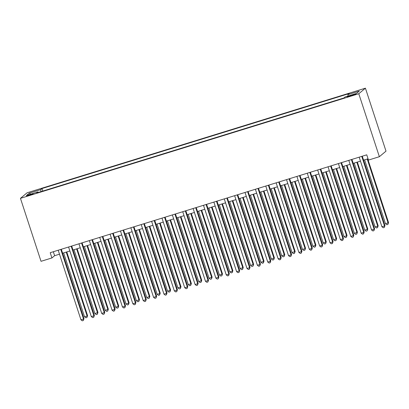 <?xml version="1.0" encoding="UTF-8"?>
<svg xmlns="http://www.w3.org/2000/svg" width="409" height="409" viewBox="0 0 409 409"><rect width="100%" height="100%" fill="white"/><g stroke="black" fill="none" stroke-linecap="round" stroke-linejoin="round"><path stroke-width="0.61" d="M29.203 195.405A3.543 0.286 -18.1 0 0 33.144 193.82A3.543 0.286 -18.1 0 0 30.348 194.439A3.543 0.286 -18.1 0 0 26.406 196.023A3.543 0.286 -18.1 0 0 29.203 195.405M365.421 88.175L27.091 192.787L20.45 198.345L358.78 93.738L365.421 88.175L386.004 151.146L379.363 156.708L358.78 93.738M379.363 156.708L368.463 160.077L366.75 154.827L50.215 252.696L51.928 257.946L54.622 255.691L59.499 254.183M353.197 94.627L350.917 95.333A3.436 0.276 -18.1 0 0 347.093 96.867A3.436 0.276 -18.1 0 0 349.802 96.268L352.088 95.563A3.436 0.276 -18.1 0 0 355.907 94.029A3.436 0.276 -18.1 0 0 353.197 94.627L353.366 95.144M38.303 192.455L37.976 191.893L36.718 192.946L343.913 97.966L345.17 96.913L356.587 93.385L359.312 91.1L347.895 94.627L349.153 93.574L41.958 188.559L40.701 189.612L40.977 191.632M37.976 191.893L26.559 195.425L29.284 193.14L40.701 189.612M51.928 257.946L41.033 261.315L20.45 198.345M62.613 253.222L69.878 250.973M72.991 250.011L80.256 247.767M83.37 246.801L90.634 244.556M93.748 243.595L101.013 241.346M104.126 240.385L111.391 238.14M114.505 237.174L121.77 234.93M124.883 233.968L132.148 231.719M135.261 230.758L142.521 228.513M145.635 227.547L152.9 225.303M156.013 224.342L163.278 222.092M166.391 221.131L173.656 218.887M176.77 217.92L184.035 215.676M187.148 214.715L194.413 212.465M197.527 211.504L204.791 209.26M207.905 208.299L215.17 206.049M218.283 205.088L225.548 202.844M228.662 201.877L235.927 199.633M239.04 198.672L246.305 196.422M249.418 195.461L256.683 193.217M259.797 192.25L267.062 190.006M270.175 189.045L277.44 186.795M280.554 185.834L287.818 183.59M290.932 182.624L298.197 180.379M301.31 179.418L308.575 177.169M311.689 176.207L318.954 173.963M322.067 172.997L329.332 170.752M332.445 169.791L339.71 167.542M342.824 166.581L350.089 164.336M353.202 163.37L360.467 161.126M363.581 160.164L368.044 158.784M53.328 251.734L54.622 255.691M348.085 96.013L347.895 94.627M42.781 191.069L41.958 188.559M29.284 193.14L30.67 194.152M361.766 156.366L384.511 225.952L381.919 226.755L359.174 157.168M362.287 156.207L384.961 225.579L384.511 225.952L384.312 227.445L383.274 227.767L381.919 226.755M384.961 225.579L384.312 227.445M364.618 159.842L385.508 223.749L388.55 222.573L367.732 158.881M388.55 222.573L387.906 224.439L388.1 222.946L367.216 159.04M387.906 224.439L386.868 224.761L385.508 223.749M351.392 159.576L374.133 229.163L371.541 229.965L348.795 160.379M351.909 159.418L374.583 228.784L374.133 229.163L373.938 230.656L372.901 230.978L371.541 229.965M374.583 228.784L373.938 230.656M341.014 162.787L363.754 232.373L361.162 233.176L338.417 163.59M341.53 162.624L364.204 231.995L363.754 232.373L363.56 233.861L362.522 234.183L361.162 233.176M364.204 231.995L363.56 233.861M330.636 165.993L353.376 235.579L350.784 236.382L328.038 166.795M331.152 165.834L353.826 235.206L353.376 235.579L353.182 237.072L352.144 237.394L350.784 236.382M353.826 235.206L353.182 237.072M320.257 169.203L342.998 238.79L340.406 239.592L317.66 170.006M320.774 169.045L343.448 238.411L342.998 238.79L342.803 240.282L341.766 240.604L340.406 239.592M343.448 238.411L342.803 240.282M354.24 163.053L375.13 226.959L377.722 226.157L378.172 225.783L357.354 162.087M378.172 225.783L377.527 227.649L377.722 226.157L356.837 162.25M377.527 227.649L376.49 227.971L375.13 226.959M343.862 166.258L364.751 230.17L367.793 228.989L346.975 165.297M367.793 228.989L367.149 230.86L367.343 229.367L346.459 165.456M367.149 230.86L366.111 231.177L364.751 230.17M333.483 169.469L354.373 233.375L357.415 232.2L336.597 168.508M357.415 232.2L356.771 234.066L356.965 232.573L336.08 168.666M356.771 234.066L355.733 234.388L354.373 233.375M323.105 172.68L343.995 236.586L346.587 235.783L347.036 235.405L326.218 171.714M347.036 235.405L346.392 237.276L346.587 235.783L325.702 171.877M346.392 237.276L345.354 237.598L343.995 236.586M309.879 172.414L332.619 242L330.027 242.798L307.282 173.217M310.395 172.25L333.069 241.622L332.619 242L332.425 243.488L331.387 243.81L330.027 242.798M333.069 241.622L332.425 243.488M312.727 175.885L333.616 239.797L336.658 238.616L315.84 174.924M336.658 238.616L336.014 240.487L336.208 238.994L315.324 175.083M336.014 240.487L334.976 240.804L333.616 239.797M299.5 175.619L322.241 245.206L319.649 246.008L296.903 176.422M300.017 175.461L322.691 244.833L322.241 245.206L322.047 246.699L321.009 247.021L319.649 246.008M322.691 244.833L322.047 246.699M302.348 179.096L323.238 243.002L326.28 241.826L305.462 178.135M326.28 241.826L325.636 243.692L325.83 242.2L304.945 178.293M325.636 243.692L324.598 244.015L323.238 243.002M289.122 178.83L311.863 248.416L309.27 249.219L286.525 179.633M289.638 178.672L312.312 248.038L311.863 248.416L311.668 249.909L310.63 250.226L309.27 249.219M312.312 248.038L311.668 249.909M291.97 182.307L312.859 246.213L315.451 245.41L315.901 245.032L295.083 181.34M315.901 245.032L315.257 246.903L315.451 245.41L294.567 181.504M315.257 246.903L314.219 247.225L312.859 246.213M278.744 182.041L301.484 251.622L298.892 252.425L276.147 182.843M279.26 181.877L301.934 251.249L301.484 251.622L301.29 253.115L300.252 253.437L298.892 252.425M301.934 251.249L301.29 253.115M281.591 185.512L302.481 249.418L305.073 248.621L305.523 248.243L284.705 184.551M305.523 248.243L304.879 250.109L305.073 248.621L284.189 184.71M304.879 250.109L303.841 250.431L302.481 249.418M268.365 185.246L291.106 254.833L288.514 255.635L265.768 186.049M268.882 185.088L291.556 254.459L291.106 254.833L290.911 256.325L289.874 256.647L288.514 255.635M291.556 254.459L290.911 256.325M271.213 188.723L292.103 252.629L295.145 251.453L274.327 187.762M295.145 251.453L294.5 253.319L294.695 251.826L273.81 187.92M294.5 253.319L293.463 253.641L292.103 252.629M257.987 188.457L280.727 258.043L278.135 258.846L255.39 189.26M258.503 188.298L281.177 257.665L280.727 258.043L280.533 259.536L279.495 259.853L278.135 258.846M281.177 257.665L280.533 259.536M260.835 191.928L281.724 255.84L284.766 254.659L263.948 190.967M284.766 254.659L284.122 256.53L284.321 255.037L263.432 191.131M284.122 256.53L283.084 256.847L281.724 255.84M247.609 191.668L270.354 261.249L267.757 262.051L245.011 192.465M248.125 191.504L270.799 260.876L270.354 261.249L270.155 262.742L269.117 263.064L267.757 262.051M270.799 260.876L270.155 262.742M250.456 195.139L271.346 259.045L274.388 257.869L253.57 194.178M274.388 257.869L273.744 259.735L273.943 258.243L253.053 194.336M273.744 259.735L272.706 260.058L271.346 259.045M237.23 194.873L259.976 264.459L257.379 265.262L234.633 195.676M237.747 194.715L260.421 264.086L259.976 264.459L259.776 265.952L258.739 266.274L257.379 265.262M260.421 264.086L259.776 265.952M240.078 198.35L260.968 262.256L263.565 261.453L264.01 261.08L243.191 197.383M264.01 261.08L263.365 262.946L263.565 261.453L242.675 197.547M263.365 262.946L262.327 263.268L260.968 262.256M226.852 198.084L249.597 267.67L247 268.473L224.255 198.886M227.368 197.92L250.042 267.292L249.597 267.67L249.398 269.163L248.36 269.48L247 268.473M250.042 267.292L249.398 269.163M229.7 201.555L250.589 265.467L253.631 264.286L232.813 200.594M253.631 264.286L252.987 266.157L253.186 264.664L232.297 200.753M252.987 266.157L251.949 266.474L250.589 265.467M216.473 201.289L239.219 270.876L236.622 271.678L213.876 202.092M216.99 201.131L239.664 270.502L239.219 270.876L239.02 272.368L237.982 272.691L236.622 271.678M239.664 270.502L239.02 272.368M219.321 204.766L240.211 268.672L243.253 267.496L222.435 203.805M243.253 267.496L242.609 269.362L242.808 267.869L221.918 203.963M242.609 269.362L241.571 269.684L240.211 268.672M206.095 204.5L228.841 274.086L226.243 274.889L203.498 205.303M206.611 204.342L229.285 273.708L228.841 274.086L228.641 275.579L227.603 275.901L226.243 274.889M229.285 273.708L228.641 275.579M208.943 207.976L229.832 271.883L232.43 271.08L232.874 270.707L212.056 207.01M232.874 270.707L232.23 272.573L232.43 271.08L211.54 207.174M232.23 272.573L231.192 272.895L229.832 271.883M195.717 207.711L218.462 277.297L215.865 278.1L193.12 208.513M196.233 207.547L218.907 276.919L218.462 277.297L218.263 278.79L217.225 279.107L215.865 278.1M218.907 276.919L218.263 278.79M198.564 211.182L219.454 275.093L222.496 273.912L201.678 210.221M222.496 273.912L221.852 275.784L222.051 274.291L201.162 210.379M221.852 275.784L220.814 276.101L219.454 275.093M185.338 210.916L208.084 280.502L205.487 281.305L182.741 211.719M185.855 210.758L208.529 280.129L208.084 280.502L207.884 281.995L206.847 282.317L205.487 281.305M208.529 280.129L207.884 281.995M188.191 214.393L209.076 278.299L212.118 277.123L191.305 213.432M212.118 277.123L211.473 278.989L211.673 277.496L190.783 213.59M211.473 278.989L210.436 279.311L209.076 278.299M174.96 214.127L197.705 283.713L195.108 284.516L172.363 214.929M175.481 213.968L198.15 283.335L197.705 283.713L197.506 285.206L196.468 285.528L195.108 284.516M198.15 283.335L197.506 285.206M177.813 217.603L198.697 281.51L201.294 280.707L201.744 280.334L180.926 216.637M201.744 280.334L201.095 282.2L201.294 280.707L180.405 216.801M201.095 282.2L200.057 282.522L198.697 281.51M164.582 217.337L187.327 286.924L184.73 287.721L161.99 218.14M165.103 217.174L187.772 286.545L187.327 286.924L187.128 288.411L186.09 288.734L184.73 287.721M187.772 286.545L187.128 288.411M167.434 220.809L188.319 284.72L191.366 283.539L170.548 219.848M191.366 283.539L190.717 285.41L190.916 283.918L170.026 220.006M190.717 285.41L189.679 285.727L188.319 284.72M154.203 220.543L176.949 290.129L174.352 290.932L151.611 221.346M154.725 220.385L177.399 289.756L176.949 290.129L176.749 291.622L175.712 291.944L174.352 290.932M177.399 289.756L176.749 291.622M157.056 224.02L177.941 287.926L180.988 286.75L160.17 223.058M180.988 286.75L180.338 288.616L180.538 287.123L159.648 223.217M180.338 288.616L179.3 288.938L177.941 287.926M143.825 223.754L166.57 293.34L163.973 294.143L141.233 224.556M144.346 223.595L167.02 292.962L166.57 293.34L166.371 294.833L165.333 295.155L163.973 294.143M167.02 292.962L166.371 294.833M146.678 227.23L167.562 291.136L170.159 290.334L170.609 289.955L149.791 226.264M170.609 289.955L169.96 291.827L170.159 290.334L149.27 226.428M169.96 291.827L168.922 292.149L167.562 291.136M133.446 226.964L156.192 296.545L153.595 297.348L130.854 227.767M133.968 226.801L156.642 296.172L156.192 296.545L155.993 298.038L154.955 298.36L153.595 297.348M156.642 296.172L155.993 298.038M136.299 230.436L157.184 294.342L159.781 293.544L160.231 293.166L139.413 229.475M160.231 293.166L159.582 295.032L159.781 293.544L138.891 229.633M159.582 295.032L158.544 295.354L157.184 294.342M123.068 230.17L145.814 299.756L143.216 300.559L120.476 230.973M123.59 230.011L146.264 299.383L145.814 299.756L145.614 301.249L144.576 301.571L143.216 300.559M146.264 299.383L145.614 301.249M125.921 233.646L146.805 297.553L149.852 296.377L129.034 232.685M149.852 296.377L149.203 298.243L149.403 296.75L128.513 232.844M149.203 298.243L148.165 298.565L146.805 297.553M112.69 233.381L135.435 302.967L132.838 303.769L110.098 234.183M113.211 233.222L135.885 302.588L135.435 302.967L135.236 304.46L134.198 304.777L132.838 303.769M135.885 302.588L135.236 304.46M115.542 236.852L136.427 300.763L139.474 299.582L118.656 235.891M139.474 299.582L138.825 301.453L139.024 299.961L118.135 236.054M138.825 301.453L137.787 301.776L136.427 300.763M102.311 236.591L125.057 306.172L122.46 306.975L99.719 237.389M102.833 236.428L125.507 305.799L125.057 306.172L124.857 307.665L123.82 307.987L122.46 306.975M125.507 305.799L124.857 307.665M91.933 239.797L114.678 309.383L112.081 310.186L89.341 240.599M92.454 239.638L115.128 309.01L114.678 309.383L114.479 310.876L113.441 311.198L112.081 310.186M115.128 309.01L114.479 310.876M81.555 243.007L104.3 312.594L101.703 313.396L78.963 243.81M82.076 242.844L104.75 312.215L104.3 312.594L104.101 314.086L103.063 314.403L101.703 313.396M104.75 312.215L104.101 314.086M105.164 240.063L126.049 303.969L128.646 303.171L129.096 302.793L108.278 239.101M129.096 302.793L128.446 304.659L128.646 303.171L107.756 239.26M128.446 304.659L127.409 304.981L126.049 303.969M94.786 243.273L115.67 307.179L118.267 306.377L118.717 306.004L97.899 242.307M118.717 306.004L118.068 307.87L118.267 306.377L97.378 242.471M118.068 307.87L117.03 308.192L115.67 307.179M84.407 246.479L105.297 310.39L108.339 309.209L87.521 245.518M108.339 309.209L107.69 311.08L107.889 309.587L86.999 245.681M107.69 311.08L106.652 311.397L105.297 310.39M71.176 246.218L93.922 315.799L91.325 316.602L68.584 247.016M71.698 246.054L94.372 315.426L93.922 315.799L93.722 317.292L92.685 317.614L91.325 316.602M94.372 315.426L93.722 317.292M74.029 249.689L94.919 313.596L97.961 312.42L77.143 248.728M97.961 312.42L97.311 314.286L97.511 312.793L76.621 248.887M97.311 314.286L96.273 314.608L94.919 313.596M60.798 249.424L83.543 319.01L80.951 319.812L58.206 250.226M61.319 249.265L83.993 318.637L83.543 319.01L83.344 320.503L82.306 320.825L80.951 319.812M83.993 318.637L83.344 320.503M63.651 252.9L84.54 316.806L87.132 316.004L87.582 315.63L66.764 251.934M87.582 315.63L86.933 317.496L87.132 316.004L66.243 252.097M86.933 317.496L85.895 317.819L84.54 316.806M351.091 95.87L350.917 95.333"/></g></svg>
